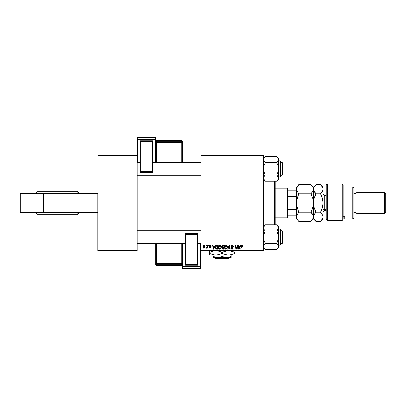 <?xml version="1.0" encoding="UTF-8"?>
<svg xmlns="http://www.w3.org/2000/svg" width="406" height="406" viewBox="0 0 406 406"><rect width="100%" height="100%" fill="white"/><g stroke="black" fill="none" stroke-linecap="round" stroke-linejoin="round"><path stroke-width="0.61" d="M200.874 203L137.142 203L200.874 203M97.841 193.439L97.841 250.269L137.142 250.269L137.142 155.731L97.841 155.731L137.142 155.731L137.142 155.199L97.841 155.199L137.142 155.199L137.142 250.801L97.841 250.801L97.841 193.439L20.3 193.439L20.3 212.561L20.3 193.439L43.412 193.439L43.412 212.561L43.412 193.439L97.841 193.439M263.545 155.199L200.874 155.199L200.874 250.269L263.545 250.269L263.545 155.731L200.874 155.731L200.874 155.199L263.545 155.199L263.545 155.731L263.545 155.199M222.28 247.427L221.879 246.645L222.336 245.691L224.437 245.488L223.807 249.208L221.945 248.812L221.859 248.03L222.341 247.396L221.879 246.645L222.341 247.396L221.828 248.305L222.341 249.142L223.807 249.208L224.437 245.488L222.95 245.488L224.437 245.488L223.807 249.208L222.341 249.142M216.631 245.554L218.255 245.488L217.631 249.208L215.835 248.939L215.408 247.797L215.682 246.452L216.56 245.579L215.408 247.685L216.225 249.157L217.631 249.208L218.255 245.488L217.154 245.488L218.255 245.488L217.631 249.208L216.702 249.208M210.151 245.442L211.105 245.99L211.161 246.406L210.775 246.452L210.369 245.792L209.719 246.102L210.699 247.056L210.79 247.706L210.166 248.228L209.323 247.97L209.131 247.421L209.927 247.893L210.435 247.569L209.435 246.609L209.486 245.757L210.237 245.442L209.323 246.224L210.435 247.528L210.029 247.904L209.131 247.421L210.014 248.239L210.821 247.472L209.709 246.193L210.217 245.777L210.75 246.209M208.461 246.021L208.552 245.488L208.938 245.488L208.857 246.021L208.461 246.021L208.857 246.021L208.938 245.488L208.552 245.488L208.938 245.488L208.857 246.021L208.461 246.021L208.552 245.488L208.461 246.021M207.202 246.757L207.436 245.488L207.826 245.488L207.37 248.193L206.979 248.193L207.075 247.635L206.664 248.173L206.187 248.142L206.913 247.548L207.238 246.569L206.187 248.142L207.075 247.635L206.979 248.193L207.37 248.193L207.826 245.488L207.436 245.488L207.826 245.488L207.37 248.193L206.979 248.193M242.783 246.259L242.184 245.452L242.692 245.797L242.752 246.599L242.362 246.645L242.164 245.904L241.611 246.112L241.047 249.208L240.656 249.208L241.367 245.767L242.022 245.442L241.113 246.483L240.656 249.208L241.047 249.208L241.494 246.574L242.001 245.874L242.362 246.645L242.783 246.259L242.362 246.645L241.94 245.879L241.494 246.574L241.047 249.208L240.656 249.208L241.134 246.386M240.438 245.488L239.982 246.503L240.438 245.488L240.854 245.488L239.129 249.208L238.657 249.208L238.149 245.488L238.535 245.488L238.662 246.503L239.982 246.503L238.662 246.503L238.535 245.488L238.149 245.488L238.657 249.208L239.129 249.208L240.854 245.488L240.438 245.488L240.854 245.488L239.129 249.208L238.657 249.208L238.149 245.488L238.535 245.488M203 247.112L203.279 246.021L203.995 245.463L204.898 245.772L205.121 246.665L204.847 247.65L204.051 248.233L203.34 248.036L203 247.112L203.903 248.239L205.126 246.518L204.203 245.442L203.005 246.97M205.857 246.021L205.943 245.488L206.329 245.488L206.253 246.021L205.857 246.021L206.253 246.021L206.329 245.488L205.943 245.488L206.329 245.488L206.253 246.021L205.857 246.021L205.943 245.488L205.857 246.021M227.994 249.208L227.578 249.208L229.202 245.488L229.694 245.488L230.263 249.208L229.872 249.208L229.385 246.021L227.994 249.208L227.578 249.208L227.994 249.208L229.385 246.021L229.872 249.208L230.263 249.208L229.694 245.488L229.202 245.488L229.694 245.488L230.263 249.208L229.872 249.208M231.05 246.533L231.395 245.731L232.339 245.442L233.105 245.777L233.369 246.701L232.983 246.741L232.389 245.889L231.501 246.234L231.537 246.823L232.978 248.147L232.689 248.995L231.73 249.238L231.029 248.787L230.857 248.096L231.958 248.822L232.587 248.198L231.293 247.244L231.05 246.533L232.597 248.289L231.958 248.822L230.857 248.096L231.943 249.254L232.983 248.269L231.44 246.498L232.191 245.874L232.887 246.198L232.983 246.741L233.369 246.701L232.217 245.442L231.075 246.305M236.855 248.639L237.373 245.488L237.764 245.488L237.129 249.208L236.718 249.208L235.658 246.051L235.14 249.208L234.749 249.208L235.378 245.488L235.784 245.488L236.855 248.639L236.977 247.756L236.855 248.639L235.784 245.488L235.378 245.488L234.749 249.208L235.14 249.208L235.658 246.051L236.718 249.208L237.129 249.208L237.764 245.488L237.373 245.488L237.764 245.488L237.129 249.208L236.718 249.208M214.992 245.488L214.535 246.503L214.992 245.488L215.408 245.488L213.683 249.208L213.211 249.208L212.703 245.488L213.089 245.488L213.216 246.503L214.535 246.503L213.216 246.503L213.089 245.488L212.703 245.488L213.211 249.208L213.683 249.208L215.408 245.488L214.992 245.488L215.408 245.488L213.683 249.208L213.211 249.208L212.703 245.488L213.089 245.488M220.072 245.442C218.981 245.696 218.443 246.417 218.448 247.599L219.078 245.889L220.494 245.513L221.331 246.762L220.839 248.695L219.443 249.218L218.514 248.183L218.448 247.599L219.732 249.254L220.839 248.695L221.346 247.046L220.143 245.442M224.635 247.746L225.254 245.889L226.67 245.513L227.512 246.762L227.02 248.695L225.624 249.218L224.691 248.183L224.63 247.599L225.914 249.254L227.02 248.695L227.527 247.046L226.325 245.442M263.545 250.801L200.874 250.801L200.874 155.731L263.545 155.731L263.545 250.801L263.545 250.269L200.874 250.269L200.874 250.801L263.545 250.801M137.142 250.801L137.142 250.269L97.841 250.269L97.841 250.801L137.142 250.801M204.314 245.447L204.68 245.574M205.111 246.812L205.01 247.3M204.979 247.376L204.852 247.645M203.903 248.239L203.589 248.188M203.076 247.635L203.01 247.32M203.264 246.046L203.538 245.706M203.568 245.676L203.924 245.483M203.787 247.883L203.391 247.005L204.203 245.777L203.624 246.193M204.512 247.493L204.736 246.559L203.974 247.899M204.025 247.893L204.385 247.675M203.467 246.569L203.568 247.736M203.436 246.691L203.538 246.376M204.33 245.797L204.736 246.559L204.391 245.818M229.517 246.99L229.309 246.209M229.41 246.259L229.096 246.726M229.202 245.488L227.578 249.208L229.202 245.488M233.369 246.696L232.983 246.741M232.293 245.879L232.988 246.625L232.856 246.153M231.79 245.955L231.527 246.183M231.44 246.498L231.567 246.853M231.537 246.823L232.547 247.457L232.978 248.37M232.968 248.472L232.76 248.924M232.344 249.198L232.044 249.248M231.73 249.238L230.877 248.396M230.862 248.284L231.247 248.056M231.958 248.822L232.597 248.289L231.456 247.381M231.095 246.203L231.45 245.681M236.216 247.807L235.658 246.051M235.516 247.026L235.14 249.208L234.749 249.208L235.378 245.488L235.784 245.488L236.556 247.624M237.373 245.488L236.977 247.756L237.373 245.488M238.931 248.568L238.713 246.939L238.946 248.802L238.85 247.873L238.946 248.802L239.768 246.939L239.256 248.041M238.713 246.939L239.768 246.939L238.713 246.939M242.392 246.239L242.362 246.645L242.001 245.874L241.494 246.574M242.397 246.325L242.001 245.874L242.397 246.325M241.235 246.021L241.413 245.706M207.075 247.635L206.451 248.239L207.075 247.635L206.451 248.239L206.339 247.721L206.618 247.792M206.507 248.233L206.248 248.178M207.436 245.488L207.238 246.569M210.775 246.452L210.039 245.797M210.293 245.782L209.709 246.193L210.161 246.686L209.79 246.427M210.217 245.777L209.714 246.254M209.136 247.503L209.516 247.371L209.592 247.67M209.902 247.893L209.516 247.371L210.029 247.904L210.435 247.528L209.912 246.98M209.978 247.899L210.399 247.31L209.323 246.224M210.435 247.528L210.029 247.904L210.399 247.31L209.521 246.716L210.425 247.421M209.394 245.904L209.775 245.528M211.156 246.264L210.237 245.442M213.46 248.335L213.272 246.939L213.5 248.802L213.81 248.041L213.5 248.802L213.404 247.873L213.5 248.802L214.322 246.939L213.81 248.041M213.272 246.939L214.322 246.939L213.272 246.939M215.474 247.051L215.682 246.457M215.682 246.452L215.561 246.746M216.748 248.771L217.311 248.771L216.261 248.711L216.748 248.771L216.261 248.711L215.794 247.706L216.048 246.604L215.84 248.147L216.383 248.741M216.256 246.29L216.048 246.604M217.012 245.934L217.794 245.924L217.311 248.771L217.794 245.924L216.393 246.158M215.809 247.421L215.794 247.706C215.774 246.615 216.271 246.021 217.296 245.924M216.276 246.269L216.083 246.533M221.179 246.214L221.275 246.478M221.275 246.483L221.331 246.762M221.234 247.914L221.016 248.436M220.351 249.106L219.91 249.243M218.743 248.716L218.601 248.462M218.509 248.178L218.464 247.899M218.448 247.599L218.499 247.051M218.601 246.681L218.956 246.026M219.073 245.889L219.367 245.65M220.94 247.391L220.534 248.406L219.747 248.822L220.123 248.736M219.859 248.812L218.839 247.64L219.047 248.431L219.747 248.822L220.646 248.259L220.96 247.031L220.844 246.427L219.763 245.924M219.895 245.889L219.402 246.143M220.356 245.94L220.95 246.823M220.367 248.573L220.646 248.259M219.189 246.396L218.864 247.97M218.839 247.493L219.971 245.879M219.499 246.066L218.996 246.777M221.859 248.03L221.95 247.767M222.95 245.488L221.879 246.645M222.524 245.579L222.26 245.757M222.564 246.061L223.975 245.924L223.762 247.178L222.94 247.178L222.321 246.371M222.27 246.549L223.056 245.924L222.386 246.239L222.366 247.005L223.762 247.178L223.975 245.924L222.478 246.127M222.229 248.142L222.828 248.771L223.493 248.771L222.214 248.284L222.432 247.767L222.219 248.345M222.569 247.685L222.214 248.284L222.432 247.767L223.056 247.614L222.244 248.071M223.686 247.614L223.493 248.771L223.686 247.614L222.432 247.767L223.686 247.614M222.366 247.005L222.265 246.655L222.696 247.163M223.249 245.924L222.869 245.945M223.056 247.614L222.732 247.64M227.36 246.214L227.512 246.762M226.533 249.106L227.02 248.695M224.924 248.721L224.782 248.457M224.696 248.183L224.645 247.899M226.157 245.442L226.249 245.442C225.163 245.696 224.625 246.417 224.63 247.599L224.655 247.229M224.655 247.213L224.726 246.863M224.848 246.508L225.132 246.026M227.121 247.391L226.715 248.406L225.929 248.822L226.299 248.736M226.04 248.812L225.015 247.64L225.228 248.431L225.929 248.822L226.822 248.259L227.142 247.031L226.852 246.173L226.081 245.889M225.934 245.929L225.584 246.143M226.365 248.705L226.822 248.259M225.371 246.396L225.046 247.97M225.086 247.056L225.015 247.64L226.223 245.874L227.132 246.823M225.675 246.066L225.173 246.777M204.725 246.777L204.736 246.427M204.629 246.046L204.096 245.792M215.931 246.868L215.85 247.142M215.794 247.706L215.84 248.147M220.184 248.705L220.534 248.406M220.844 246.427L220.438 245.975M218.905 247.056L218.854 247.345M226.426 245.899L226.147 245.879M20.3 212.561L97.841 212.561L20.3 212.561M79.094 193.439L77.891 191.317L77.236 191.317A21.614 20.919 90 0 1 78.399 193.439A21.614 20.919 -90 0 0 77.236 191.317L37.078 191.317L35.86 193.439M37.717 214.683L77.236 214.683A21.614 20.919 -90 0 0 78.399 212.561A21.614 20.919 90 0 1 77.236 214.683L77.891 214.683L79.094 212.561M37.098 214.683L77.876 214.683M77.876 191.317L37.717 191.317M275.197 224.807L275.197 181.193L275.197 224.807M274.7 181.193L274.7 224.807L274.7 181.193M263.545 225.305L264.702 225.305L263.545 225.305M264.702 180.695L263.545 180.695L264.702 180.695M282.134 243.524L282.667 242.991L282.667 231.308L282.134 230.775L282.134 243.524L282.134 230.775L280.541 230.775L282.134 230.775L282.667 231.308L282.667 242.991L282.134 243.524L280.541 243.524L282.134 243.524M200.874 230.775L137.142 230.775L200.874 230.775M137.142 243.524L185.476 243.524L137.142 243.524M197.686 243.524L200.874 243.524L197.686 243.524M265.052 249.345L264.012 248L263.545 246.406L264.007 244.823L265.199 243.321L276.765 243.321L265.199 243.321L264.534 244.057L265.199 243.321L263.545 242.494L265.199 243.321L264.012 240.337L263.545 237.15L264.007 233.983L265.199 230.978L276.765 230.978L278.293 228.7L276.765 230.978L277.953 233.963L278.414 237.15L277.958 240.322L276.765 243.321L277.953 244.813L278.414 246.406L278.298 245.6L277.958 247.99L276.765 249.492L265.199 249.492L276.907 249.345M280.221 233.166L280.221 241.134L280.541 240.976L280.541 233.328M280.541 229.517L280.221 245.117L280.221 241.134L278.414 241.134L280.221 241.134L280.221 229.182L280.541 229.502L280.221 229.182L278.414 229.182M263.545 227.847L263.667 228.695L263.667 227.086L265.199 224.807L276.765 224.807L265.199 224.807L264.895 225.122M263.93 229.344L263.667 228.705M278.414 247.838L278.414 246.406L277.958 247.99L276.765 249.492L278.414 247.838L278.414 227.893L278.298 227.091L277.958 229.481M264.499 248.711L263.545 246.406L263.667 247.213L263.667 245.6L264.742 243.808M264.534 244.057L265.199 243.321L264.012 240.337L263.545 237.15L264.007 233.983L265.199 230.978L264.012 229.486M276.948 225L277.958 226.304L278.414 227.893L278.414 226.462L276.765 224.807L278.298 227.086M278.414 246.452L278.293 235.531L276.765 230.978L277.425 230.248L276.765 230.978L265.199 230.978L264.742 230.491M280.541 240.976L280.541 244.782L280.541 240.976M278.414 227.939L278.298 238.748L276.765 243.321L278.029 244.95M278.298 247.208L277.953 247.995M277.43 244.057L276.765 243.321M278.414 246.406L278.029 244.96M278.298 228.7L278.414 226.462M277.471 225.594L276.765 224.807M263.667 247.208L263.545 246.406M264.007 229.476L264.534 230.243M263.667 227.096L263.545 227.893L264.007 226.304L265.199 224.807L263.545 226.462M277.43 248.756L276.765 249.492M276.765 230.978L277.425 230.248M263.667 245.594L264.012 244.813M282.134 175.225L282.667 174.692L282.667 163.009L282.134 162.476L282.134 175.225L282.134 162.476L280.541 162.476L282.134 162.476L282.667 163.009L282.667 174.692L282.134 175.225L280.541 175.225L282.134 175.225M137.142 175.225L200.874 175.225L137.142 175.225M200.874 162.476L152.544 162.476L200.874 162.476M140.329 162.476L137.142 162.476L140.329 162.476M265.011 181L276.765 181.193L265.199 181.193L263.667 178.909L264.012 176.514L263.667 177.295L264.534 175.757L264.007 176.519M265.199 162.679L264.012 161.187L263.545 159.594L264.007 158.01L265.199 156.508L276.765 156.508L277.953 158L278.298 160.39L276.765 162.679L265.199 162.679L264.007 165.678L263.545 168.85L264.012 172.037L265.199 175.022L264.534 175.757L265.199 175.022L264.012 172.037L263.545 168.85L264.007 165.678L265.199 162.679L276.765 162.679L277.953 165.663L278.414 168.85L278.414 163.506L276.765 162.679L277.953 165.663L278.414 168.85L277.958 172.017L276.765 175.022L265.199 175.022L276.765 175.022L277.958 176.519L278.414 178.107L278.298 177.305L278.298 178.914L277.065 180.878M280.541 172.672L280.541 165.024L280.221 164.866L280.221 172.834M278.414 176.818L280.221 176.818L280.221 164.866L278.414 164.866L280.221 164.866L280.221 160.883L280.541 176.483M263.667 158.787L264.007 158.005L263.545 159.594L263.936 161.05M278.414 179.538L278.414 178.107L277.953 179.696L276.765 181.193L278.414 179.538L278.414 163.506L276.765 162.679L278.298 160.395L277.217 162.192M277.455 157.274L278.293 158.782L278.414 163.506L278.414 158.162L276.765 156.508L265.052 156.655M263.545 178.061L263.667 178.909L263.667 177.305M278.029 176.656L277.43 175.757L278.414 178.107L278.414 168.85L277.958 172.017L276.765 175.022L278.293 177.295M278.414 160.883L280.221 160.883L280.541 161.202L280.541 165.024L280.541 161.943M278.227 160.609L277.953 161.182L278.227 160.603M278.298 160.39L278.414 158.162M277.983 158.056L278.414 159.594M278.414 178.153L278.298 178.904M264.007 158.005L264.545 157.229M264.534 161.943L263.93 161.04M263.545 179.538L265.199 181.193L263.667 178.914M263.545 178.107L263.667 177.31L263.545 178.107M277.973 158.041L278.115 158.315M277.953 161.182L277.43 161.943M265.199 175.022L264.534 175.752M287.976 190.252L287.976 196.433L287.976 190.252L295.944 190.252L287.976 190.252M287.976 203L287.976 196.433L287.976 209.567L287.976 203L287.448 203L287.976 203M275.232 188.13L287.448 188.13L287.448 203L287.448 188.13L287.976 188.658M275.232 203L287.448 203L275.232 203M287.976 215.748L287.976 209.567L287.976 215.748L296.476 215.748L295.944 215.748L295.944 209.567L287.976 209.567L295.944 209.567L295.944 215.748L287.976 215.748M275.232 217.87L287.448 217.87L287.448 203L287.448 217.87L287.976 217.342M296.476 190.252L295.944 190.252L295.944 196.433L296.476 197.686L295.944 196.433L295.944 190.252L296.476 190.252M287.976 196.433L295.944 196.433L287.976 196.433M296.476 208.314L295.944 209.567L296.476 208.314M327.277 220.382L326.216 218.636L327.277 220.382L342.151 220.382L342.151 183.882L342.151 220.382L343.212 219.204L343.212 184.943L343.212 219.204L342.151 220.382L327.277 220.382L327.277 183.882L327.277 220.382L326.216 218.636L327.277 220.382M326.216 184.943L327.277 183.882L326.216 184.943L326.216 218.636L326.216 184.943M352.773 218.935L353.834 217.87L353.834 188.13L352.773 187.064L352.773 218.935L352.773 187.064L343.212 187.064L352.773 187.064L353.834 188.13L353.834 217.87L352.773 218.935L344.806 218.935L352.773 218.935M357.021 192.378L355.96 193.439L355.96 212.561L357.021 213.622L357.021 192.378L357.021 213.622L384.639 213.622L385.7 212.561L385.7 193.439L384.639 192.378L384.639 213.622L384.639 192.378L357.021 192.378L384.639 192.378L385.7 193.439L385.7 212.561L384.639 213.622L357.021 213.622L355.96 212.561L355.96 193.439L353.834 193.439L355.96 193.439L357.021 192.378M353.834 212.561L355.96 212.561L353.834 212.561M344.806 218.392L344.806 216.799L343.212 216.799L344.806 216.799L344.806 218.935M326.216 195.565L324.303 195.565L324.303 209.44A1.274 1.106 0 0 0 323.029 210.541A1.274 1.106 180 0 1 324.303 209.44L326.216 209.44L324.303 209.44L324.303 210.435L323.029 211.709M296.659 200.584L296.476 203L297.162 198.275L298.938 193.799L311.006 193.799L312.777 198.245L313.468 203L312.782 207.725L311.006 212.201L298.938 212.201L297.167 207.755L296.659 205.416L296.476 187.064L296.476 189.201L297.162 186.841L298.938 184.603L311.006 184.603L312.777 186.826L313.468 189.201L312.782 191.566L311.006 193.799L298.938 193.799L297.167 191.576L296.476 189.201L297.014 191.292M296.476 216.733L297.162 214.429L298.938 212.201L311.006 212.201L313.29 215.601L313.29 218.002L311.006 221.397L298.938 221.397L297.162 219.164L296.476 216.799L296.476 218.935L296.654 215.591L298.938 212.201L297.994 213.236M296.476 218.935L298.938 221.397L297.948 220.301L298.938 221.397L311.224 221.174M321.481 220.392L320.562 221.397L315.934 221.397L314.158 219.164L313.468 216.799L313.468 203L313.468 216.799L312.782 219.164L311.006 221.397L313.468 218.935L313.468 216.799L312.859 214.571M312.031 213.338L312.782 214.434M296.634 188.064L296.476 203L296.649 205.38L296.476 203L296.649 205.38L297.877 209.831M311.996 213.297L311.006 212.201L312.189 209.521M313.473 216.733L314.158 214.429L315.934 212.201L314.163 207.755L313.65 205.416L313.468 189.201L313.468 203L312.777 198.245L311.006 193.799L313.056 191.028M312.067 196.169L311.006 193.799L312.782 191.566L311.006 193.799M297.938 192.693L298.938 193.799L297.755 196.484M313.65 200.584L313.468 203L314.158 198.275L315.934 193.799L313.65 190.409L313.468 187.064L313.295 190.394L312.782 191.566M314.944 185.694L313.468 187.064L311.006 184.603L311.996 185.699L311.006 184.603L298.72 184.826M311.422 220.965L311.996 220.301M321.623 196.154L320.562 193.799L315.934 193.799L314.158 198.275L313.468 203L313.65 205.4L313.468 203L313.295 205.38L312.001 210.003M313.29 187.993L311.981 185.679M296.862 190.972L298.938 193.799L297.948 195.991L298.938 193.799M297.953 210.024L298.628 211.567M297.882 209.846L298.938 212.201M296.842 215.078L296.659 215.591M297.151 219.144L296.654 217.997M297.948 220.301L297.162 219.164M296.476 203L296.476 216.799L296.476 203L296.649 200.62L297.943 195.996M297.948 185.699L298.938 184.603L296.649 188.014M313.65 188.003L315.934 184.603L320.562 184.603L322.846 187.993L323.029 218.935L323.029 187.064L322.851 190.394L320.562 193.799L321.557 192.708L320.562 193.799L322.334 198.245L323.029 203L322.344 207.725L320.562 212.201L322.851 215.601L322.861 217.951M313.645 188.014L313.65 190.409L313.645 188.014L314.939 185.699M315.934 221.397L314.158 219.164L313.468 216.799L313.468 218.935L315.934 221.397L320.786 221.174M313.838 215.073L315.934 212.201L314.944 213.292M315.934 212.201L320.562 212.201L315.934 212.201L314.944 210.009L315.624 211.567M313.914 206.796L313.468 203M321.628 196.169L320.562 193.799L315.934 193.799L314.751 196.484M314.909 192.662L313.863 190.982M322.648 190.962L320.562 193.799M322.191 191.825L322.851 190.399L322.851 187.998L323.029 189.201M322.582 199.204L323.029 203L322.851 205.38L322.344 207.725L320.562 212.201L321.745 209.521M321.593 185.74L322.323 186.806M322.501 214.728L323.029 216.799L322.851 215.606L322.851 218.002L320.562 221.397L323.029 218.935M321.973 213.85L320.562 212.201L321.557 210.009M322.846 205.416L322.597 206.725L322.846 205.416M313.65 215.596L313.645 217.986M322.851 218.002L321.557 220.301M321.557 195.991L322.603 199.28M314.944 210.009L313.899 206.72M322.334 186.826L322.846 187.993M314.944 195.991L315.934 193.799L314.944 192.708M313.468 189.201L313.65 190.404M323.029 187.064L320.562 184.603L315.934 184.603M324.303 195.636L324.303 209.44M155.731 162.476L155.731 137.822A0.533 0.528 180 0 0 155.199 137.294L155.199 138.852L137.675 138.852L137.675 137.294L155.199 137.294L155.731 137.822L155.731 139.385L137.675 139.42L137.675 162.476L137.675 139.42L155.199 139.42L155.199 162.476L155.199 139.42L155.731 139.385L155.199 138.852A0.533 0.528 0 0 1 155.731 139.385L155.731 162.476M152.544 140.841L140.329 140.841L140.329 141.694L152.544 141.694L152.544 171.368L152.544 141.694L140.329 141.694L140.329 171.368L140.329 140.841L152.544 140.841M152.544 172.352L152.544 171.368L140.329 171.368L140.329 172.352L152.544 172.352L152.544 171.368L140.329 171.368L140.329 172.352L152.544 172.352M155.199 137.294L155.199 138.852L137.675 138.852L137.142 139.385L137.142 137.822A0.533 0.528 0 0 1 137.675 137.294L137.675 137.294A0.533 0.528 180 0 0 137.142 137.822L137.142 139.385A0.533 0.528 0 0 1 137.675 138.852L137.675 137.294L155.199 137.289L155.731 137.822M181.756 162.476L156.264 162.476L156.264 142.339L155.731 142.374L156.264 142.339L156.264 141.77A0.533 0.528 0 0 1 155.731 141.242A0.533 0.528 180 0 0 156.264 141.77L156.264 142.339L181.756 142.339L181.756 141.77L181.756 142.339L182.289 142.303L181.756 142.339L181.756 162.471L182.289 162.436L182.289 142.303L181.756 141.77L156.264 141.77L156.264 140.73A0.533 0.528 0 0 1 155.731 140.207A0.533 0.528 180 0 0 156.264 140.73L181.756 140.73L181.756 141.222L181.756 140.73L182.289 141.263L182.289 142.303L182.289 141.263A0.533 0.528 180 0 0 181.756 140.73L181.756 141.77L156.264 141.77L156.264 140.73L181.756 140.73L181.756 141.77A0.533 0.528 0 0 1 182.289 142.303L182.289 162.436L181.756 162.471L156.264 162.471L156.264 142.339L181.756 142.339L181.756 162.963M155.97 162.476L156.264 162.471L155.97 162.476M155.731 140.197L156.264 140.73L181.756 140.73L182.289 141.263M137.675 137.294L155.199 137.289M155.199 138.852L155.199 139.42L155.199 138.852M137.675 138.852L137.675 139.42L137.675 138.852M137.142 139.385L137.675 139.42L137.142 139.385M182.289 243.524L182.289 268.178A0.533 0.528 -0 0 0 182.817 268.706L182.817 267.148L200.346 267.148L200.346 268.706L182.817 268.706L182.289 268.178L182.289 266.615L200.346 266.58L200.346 243.524L200.346 266.58L182.817 266.58L182.817 243.524L182.817 266.58L182.289 266.615L182.817 267.148A0.533 0.528 180 0 1 182.289 266.615L182.289 243.524M185.476 265.159L197.686 265.159L197.686 264.306L185.476 264.306L185.476 234.632L185.476 264.306L197.686 264.306L197.686 234.632L197.686 265.159L185.476 265.159M185.476 233.648L185.476 234.632L197.686 234.632L197.686 233.648L185.476 233.648L185.476 234.632L197.686 234.632L197.686 233.648L185.476 233.648M182.817 268.706L182.817 267.148L200.346 267.148L200.874 266.615L200.874 268.178A0.533 0.528 180 0 1 200.346 268.706L200.346 268.706A0.533 0.528 -0 0 0 200.874 268.178L200.874 266.615A0.533 0.528 180 0 1 200.346 267.148L200.346 268.706L182.817 268.711L182.289 268.178M156.264 243.524L181.756 243.524L181.756 263.661L182.289 263.626L181.756 263.661L181.756 264.23A0.533 0.528 180 0 1 182.289 264.758A0.533 0.528 -0 0 0 181.756 264.23L181.756 263.661L156.264 263.661L156.264 264.23L156.264 263.661L155.731 263.697L156.264 263.661L156.264 243.529L155.731 243.564L155.731 263.697L156.264 264.23L181.756 264.23L181.756 265.27A0.533 0.528 180 0 1 182.289 265.798A0.533 0.528 -0 0 0 181.756 265.27L156.264 265.27L156.264 264.778L156.264 265.27L155.731 264.737L155.731 263.697L155.731 264.737A0.533 0.528 -0 0 0 156.264 265.27L156.264 264.23L181.756 264.23L181.756 265.27L156.264 265.27L156.264 264.23A0.533 0.528 180 0 1 155.731 263.697L155.731 243.564L156.264 243.529L181.756 243.529L181.756 263.661L156.264 263.661L156.264 243.037M182.045 243.524L181.756 243.529L182.045 243.524M182.289 265.803L181.756 265.27L156.264 265.27L155.731 264.737M182.817 267.148L182.817 266.58L182.817 267.148M200.346 267.148L200.346 266.58L200.346 267.148M200.874 266.615L200.346 266.58L200.874 266.615M229.537 257.703L229.004 258.236L215.236 258.236L214.703 257.703L215.236 258.236L229.004 258.236L229.537 257.703M231.151 257.602L231.151 255.156L231.151 256.308L228.969 257.313L226.634 257.703L224.315 257.318L222.118 256.308L222.118 255.156L222.118 256.308L221.047 256.871L218.793 257.602L216.439 257.602L213.089 256.308L213.089 255.156L213.089 257.602M213.089 256.866L213.089 256.308L214.099 256.841M229.984 256.912L231.151 256.308L231.151 256.866L231.151 256.308L228.969 257.313L226.634 257.703L222.732 256.643M234.866 255.009L234.866 252.557L230.141 250.73L233.343 251.766L234.866 252.557L234.866 253.182L231.785 254.598L228.492 255.156L234.866 255.156L234.866 254.603L234.866 255.156L209.374 255.156L215.748 255.156L212.475 254.608L209.374 253.182L209.374 252.557L213.226 250.913M226.817 255.009L228.492 255.156L225.218 254.608L222.118 253.182L222.118 252.557L226.817 250.73L222.777 252.192M221.133 252.024L217.398 250.73L220.6 251.766L222.118 252.557L222.118 253.182L219.037 254.598L215.748 255.156L219.037 254.598L221.463 253.547M209.374 250.73L209.374 255.156M210.029 252.192L213.12 250.944M210.897 253.978L209.374 253.182L212.46 254.603L215.748 255.156L214.099 255.014M220.6 251.766L219.032 251.136L220.6 251.766M218.321 250.928L217.768 250.801L218.326 250.933M222.118 253.182L225.208 254.603L222.118 253.182L220.6 253.978M215.748 255.156L230.141 255.014L226.842 255.014L223.107 253.72M234.206 253.547L231.785 254.598L228.492 255.156M233.348 251.766L234.866 252.557L234.866 250.73M234.866 253.709L234.866 253.182M209.374 253.973L209.374 253.182L210.379 253.73M234.866 254.603L234.866 253.978M234.866 251.766L234.866 252.557L233.861 252.014M209.374 252.035L209.374 252.557M209.374 251.136L209.374 251.766M222.118 252.557L223.64 251.766M222.118 256.308L219.94 257.313L217.606 257.703L213.089 257.703L217.606 257.703L214.17 256.871M217.606 257.703L231.151 257.703L217.606 257.703M231.151 257.313L231.151 256.871M215.236 258.236L214.703 257.703L215.236 258.236M35.86 212.561L37.063 214.683M278.414 245.117L280.221 245.117L280.541 244.798M263.545 247.838L265.199 249.492M280.221 176.818L280.541 176.498M263.545 158.162L265.199 156.508M280.221 160.883L280.541 161.202L280.221 160.883M327.277 183.882L342.151 183.882L343.212 184.943M296.476 187.064L298.938 184.603M324.303 210.435L326.216 210.435M324.303 195.565L323.029 194.291M137.142 137.822L137.675 137.289M200.874 268.178L200.346 268.711L182.817 268.711"/></g></svg>
